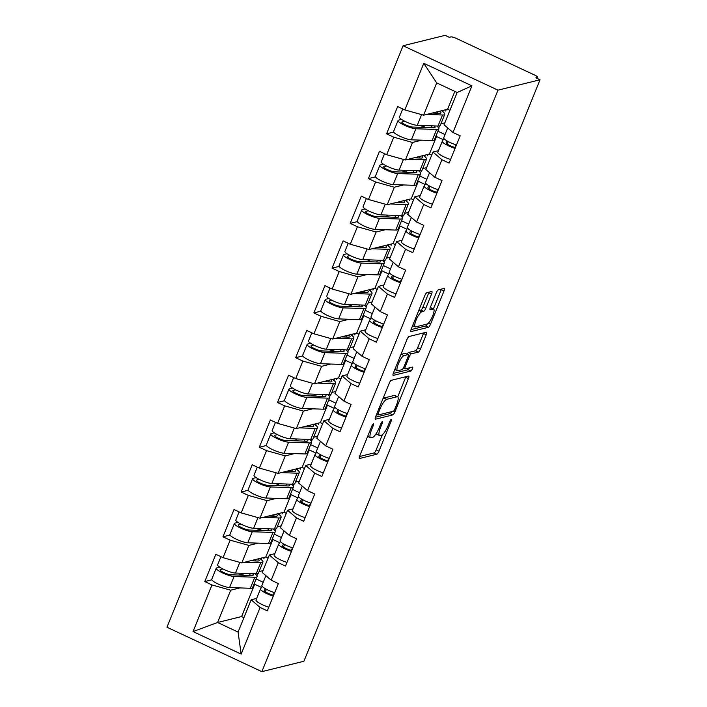 <?xml version="1.0" encoding="UTF-8"?>
<svg xmlns="http://www.w3.org/2000/svg" width="707" height="707" viewBox="0 0 707 707"><rect width="100%" height="100%" fill="white"/><g stroke="black" fill="none" stroke-linecap="round" stroke-linejoin="round"><path stroke-width="1.06" d="M373.349 423.838A2.174 0.548 115.1 0 0 371.882 425.976L359.722 455.909A3.102 0.787 115.1 0 0 359.377 458.481A3.102 0.787 115.1 0 0 359.545 458.489L376.858 454.212A3.102 0.787 115.1 0 0 378.97 451.154L391.121 421.222A2.174 0.548 115.1 0 0 391.369 419.419A2.174 0.548 115.1 0 0 391.245 419.419A2.174 0.548 115.1 0 0 389.778 421.558L388.205 425.428A9.916 2.519 115.1 0 1 381.462 435.203L380.021 435.565A9.916 2.519 115.1 0 1 379.473 435.53A9.916 2.519 115.1 0 1 380.605 427.311L382.178 423.431A2.174 0.548 115.1 0 0 382.416 421.637A2.174 0.548 115.1 0 0 382.301 421.628A2.174 0.548 115.1 0 0 380.826 423.767L379.252 427.638A9.916 2.519 115.1 0 1 372.518 437.421L371.069 437.774A9.916 2.519 115.1 0 1 370.53 437.739A9.916 2.519 115.1 0 1 371.652 429.52L373.225 425.649A2.174 0.548 115.1 0 0 373.473 423.847A2.174 0.548 115.1 0 0 373.349 423.838M431.544 294.077A3.102 0.787 115.1 0 0 431.897 291.505A3.102 0.787 115.1 0 0 431.721 291.496L426.869 292.698A3.102 0.787 115.1 0 0 424.757 295.756L411.262 328.994A3.102 0.787 115.1 0 0 410.908 331.565A3.102 0.787 115.1 0 0 411.076 331.574L428.398 327.297A3.102 0.787 115.1 0 0 430.501 324.239L444.005 290.992A3.102 0.787 115.1 0 0 444.35 288.429A3.102 0.787 115.1 0 0 444.182 288.412L438.313 289.87A3.102 0.787 115.1 0 0 436.21 292.919L430.43 307.147A3.102 0.787 115.1 0 0 430.077 309.719A3.102 0.787 115.1 0 0 430.245 309.728L433.161 309.012A8.29 2.103 115.1 0 1 433.612 309.039A8.29 2.103 115.1 0 1 432.348 316.674A8.29 2.103 115.1 0 1 427.037 324.08L415.636 326.899A8.29 2.103 115.1 0 1 415.186 326.873A8.29 2.103 115.1 0 1 416.45 319.237A8.29 2.103 115.1 0 1 421.761 311.831L423.661 311.354A3.102 0.787 115.1 0 0 425.764 308.305L431.544 294.077L428.778 292.778A3.102 0.787 115.1 0 0 428.999 292.168M540.033 79.767L303.913 661.257L261.864 671.65L497.984 90.16L540.033 79.767L535.879 77.823L537.453 77.434A4.737 0.919 22.1 0 0 537.691 77.275A4.737 0.919 22.1 0 0 534.766 75.128L456.475 38.487A4.737 0.919 22.1 0 0 450.854 36.905L449.29 37.294L445.136 35.35L403.087 45.743L497.984 90.16M391.289 380.313A3.102 0.787 115.1 0 0 389.186 383.371L375.682 416.609A3.102 0.787 115.1 0 0 375.329 419.18A3.102 0.787 115.1 0 0 375.505 419.189L392.818 414.912A3.102 0.787 115.1 0 0 394.921 411.854L408.425 378.607A3.102 0.787 115.1 0 0 408.779 376.044A3.102 0.787 115.1 0 0 408.602 376.036L391.289 380.313M393.472 372.801L406.967 339.563A3.102 0.787 115.1 0 1 409.079 336.505L426.392 332.228A3.102 0.787 115.1 0 1 426.56 332.237A3.102 0.787 115.1 0 1 426.215 334.8L420.435 349.028A3.102 0.787 115.1 0 1 418.332 352.086L411.306 353.818A3.102 0.787 115.1 0 0 409.203 356.876L405.367 366.314A3.102 0.787 115.1 0 0 405.014 368.886A3.102 0.787 115.1 0 0 405.182 368.895L412.499 367.083A2.174 0.548 115.1 0 1 412.614 367.092A2.174 0.548 115.1 0 1 412.287 369.089A2.174 0.548 115.1 0 1 410.9 371.034L393.286 375.382A3.102 0.787 115.1 0 1 393.119 375.373A3.102 0.787 115.1 0 1 393.472 372.801M445.021 134.542L437.907 131.21M438.738 128.029L439.604 125.899M445.64 111.052L446.223 109.594M426.842 179.313L419.728 175.981M420.559 172.808L421.425 170.67M427.452 155.823L428.044 154.365M408.664 224.092L401.549 220.761M402.38 217.579L403.246 215.449M409.273 200.594L409.866 199.144M390.485 268.863L383.362 265.532M384.201 262.35L385.059 260.22M391.095 245.373L391.687 243.915M372.297 313.634L365.183 310.302M366.014 307.13L366.88 304.991M372.916 290.144L373.499 288.686M354.119 358.414L347.004 355.082M347.835 351.9L348.701 349.771M354.728 334.915L355.321 333.465M335.94 403.184L328.826 399.853M329.656 396.671L330.523 394.541M336.55 379.694L337.142 378.236M317.761 447.955L310.638 444.632M311.478 441.451L312.344 439.321M318.371 424.465L318.963 423.007M299.574 492.735L292.459 489.403M293.29 486.222L294.156 484.092M300.192 469.245L300.784 467.787M281.395 537.506L274.281 534.174M275.111 531.001L275.977 528.863M282.005 514.016L282.597 512.557M403.087 45.743L166.967 627.233L261.864 671.65M393.64 132.085L386.579 133.826L393.772 137.193L412.508 142.46L421.743 140.18M386.579 133.826L397.652 106.563L404.846 109.93L423.785 63.294L471.923 85.821L452.984 132.465L460.177 135.832L449.104 163.096L441.91 159.729L434.805 177.236L441.999 180.603L430.925 207.867L423.732 204.5L416.626 222.007L423.82 225.374L412.747 252.646L405.553 249.279L398.439 266.786L405.632 270.154L394.568 297.417L387.374 294.05L380.26 311.557L387.454 314.924L376.38 342.188L369.187 338.821L362.081 356.328L369.275 359.695L358.202 386.968L351.008 383.601L343.902 401.108L351.096 404.475L340.023 431.738L332.829 428.371L325.715 445.878L332.909 449.245L321.844 476.509L314.65 473.142L307.536 490.649L314.73 494.016L303.657 521.289L296.463 517.922L289.357 535.429L296.551 538.796L285.478 566.06L278.284 562.692L271.179 580.2L278.372 583.567L267.299 610.83L260.105 607.463L241.167 654.108L193.029 631.572L211.967 584.936L230.703 590.195L239.929 587.915M211.835 579.82L204.774 581.569L211.967 584.936M204.774 581.569L215.847 554.306L223.041 557.673L230.146 540.166L248.882 545.424L258.108 543.144M230.014 535.049L222.952 536.799L230.146 540.166M222.952 536.799L234.026 509.526L241.22 512.893L248.325 495.386L267.06 500.653L276.296 498.364M248.192 490.278L241.131 492.019L248.325 495.386M241.131 492.019L252.205 464.755L259.398 468.122L266.512 450.615L285.239 455.874L294.474 453.594M266.371 445.498L259.319 447.248L266.512 450.615M259.319 447.248L270.383 419.985L277.577 423.352L284.691 405.836L303.427 411.103L312.653 408.823M284.559 400.728L277.498 402.477L284.691 405.836M277.498 402.477L288.571 375.205L295.765 378.572L302.87 361.065L321.605 366.332L330.832 364.043M302.737 355.957L295.676 357.698L302.87 361.065M295.676 357.698L306.75 330.434L313.943 333.801L321.049 316.294L339.784 321.552L349.019 319.272M320.916 311.177L313.855 312.927L321.049 316.294M313.855 312.927L324.928 285.663L332.122 289.022L339.227 271.515L357.963 276.782L367.198 274.502M339.095 266.406L332.043 268.147L339.227 271.515M332.043 268.147L343.107 240.884L350.301 244.251L357.415 226.744L376.151 232.011L385.377 229.722M357.282 221.636L350.221 223.377L357.415 226.744M350.221 223.377L361.295 196.113L368.488 199.48L375.594 181.973L394.329 187.231L403.556 184.951M375.461 176.856L368.4 178.606L375.594 181.973M368.4 178.606L379.473 151.333L386.667 154.7L393.772 137.193M455.891 146.376L455.361 146.508M438.473 150.688L432.984 152.04L441.91 159.729M434.805 177.236L425.87 169.547L432.984 152.04M435.662 136.734L436.519 136.522L429.414 154.029L405.403 159.968L412.508 142.46M443.28 139.686L436.519 136.522M431.73 155.116L429.414 154.029M386.667 154.7L405.403 159.968M437.713 191.146L437.182 191.279M420.285 195.459L414.797 196.811L423.732 204.5M416.626 222.007L407.692 214.327L414.797 196.811M417.483 181.505L418.341 181.292L411.235 198.8L387.215 204.738L394.329 187.231M425.093 184.456L418.341 181.292M413.551 199.887L411.235 198.8M368.488 199.48L387.215 204.738M419.534 235.926L419.004 236.058M402.106 240.23L396.618 241.591L405.553 249.279M398.439 266.786L389.513 259.098L396.618 241.591M399.305 226.284L400.162 226.072L393.048 243.579L369.036 249.518L376.151 232.011M406.914 229.227L400.162 226.072M395.372 244.666L393.048 243.579M350.301 244.251L369.036 249.518M401.355 280.697L400.816 280.829M383.928 285.009L378.439 286.362L387.374 294.05M380.26 311.557L371.325 303.869L378.439 286.362M381.126 271.055L381.983 270.843L374.869 288.35L350.858 294.289L357.963 276.782M388.735 274.007L381.983 270.843M377.193 289.437L374.869 288.35M332.122 289.022L350.858 294.289M383.167 325.467L382.637 325.6M365.749 329.78L360.261 331.141L369.187 338.821M362.081 356.328L353.147 348.648L360.261 331.141M362.938 315.826L363.796 315.614L356.69 333.121L332.679 339.06L339.784 321.552M370.556 318.777L363.796 315.614M359.006 334.208L356.69 333.121M313.943 333.801L332.679 339.06M364.989 370.247L364.459 370.38M347.561 374.551L342.073 375.912L351.008 383.601M343.902 401.108L334.968 393.419L342.073 375.912M344.76 360.605L345.617 360.393L338.512 377.9L314.491 383.839L321.605 366.332M352.369 363.548L345.617 360.393M340.827 378.987L338.512 377.9M295.765 378.572L314.491 383.839M346.81 415.018L346.28 415.15M329.382 419.331L323.894 420.683L332.829 428.371M325.715 445.878L316.789 438.19L323.894 420.683M326.581 405.376L327.438 405.164L320.324 422.671L296.313 428.61L303.427 411.103M334.19 408.328L327.438 405.164M322.648 423.758L320.324 422.671M277.577 423.352L296.313 428.61M328.631 459.797L328.092 459.921M311.204 464.101L305.716 465.462L314.65 473.142M307.536 490.649L298.61 482.969L305.716 465.462M308.402 450.147L309.259 449.935L302.145 467.451L278.134 473.381L285.239 455.874M316.011 453.099L309.259 449.935M304.47 468.529L302.145 467.451M259.398 468.122L278.134 473.381M310.453 504.568L309.913 504.701M293.025 508.872L287.537 510.233L296.463 517.922M289.357 535.429L280.423 527.74L287.537 510.233M290.215 494.927L291.072 494.714L283.967 512.221L259.955 518.16L267.06 500.653M297.833 497.878L291.072 494.714M286.282 513.309L283.967 512.221M241.22 512.893L259.955 518.16M292.265 549.339L291.735 549.472M274.846 553.652L269.349 555.004L278.284 562.692M271.179 580.2L262.244 572.511L269.349 555.004M272.036 539.697L272.893 539.485L265.788 556.992L241.767 562.931L248.882 545.424M279.654 542.649L272.893 539.485M268.103 558.079L265.788 556.992M223.041 557.673L241.767 562.931M263.216 582.285L256.102 578.953M256.933 575.772L257.799 573.642M263.826 558.786L264.418 557.337M274.086 594.119L273.556 594.251M256.659 598.422L251.171 599.783L260.105 607.463M230.703 590.195L217.588 622.487L238.065 632.067L251.171 599.783M253.857 584.477L254.714 584.265L241.6 616.548L217.588 622.487L193.029 631.572M261.466 587.42L254.714 584.265M241.6 616.548L243.924 617.635M238.065 632.067L241.167 654.108M452.984 132.465L444.049 124.777L457.164 92.484L436.687 82.905L423.581 115.197L447.593 109.258L454.84 91.397M449.917 110.345L447.593 109.258M457.164 92.484L471.923 85.821M404.846 109.93L423.581 115.197M423.785 63.294L436.687 82.905M367.658 436.387A9.916 2.519 115.1 0 0 367.764 436.449L370.53 437.739M376.23 433.541A9.916 2.519 115.1 0 0 376.707 434.239L379.473 435.53M359.501 456.528L374.091 452.913A3.102 0.787 115.1 0 0 376.204 449.855L382.346 434.734M397.732 396.839L405.659 377.317A3.102 0.787 115.1 0 0 405.88 376.707M375.452 417.227L390.052 413.613A3.102 0.787 115.1 0 0 391.651 411.651M378.289 413.18A2.174 0.548 115.1 0 0 378.042 414.982A2.174 0.548 115.1 0 0 378.157 414.982L393.366 411.227A2.174 0.548 115.1 0 0 394.833 409.088L396.494 405.005A9.916 2.519 115.1 0 0 397.626 396.777A9.916 2.519 115.1 0 0 397.078 396.751L386.685 399.322A9.916 2.519 115.1 0 0 379.951 409.097L378.289 413.18L377.273 412.702M397.626 396.777L394.851 395.487A9.916 2.519 115.1 0 0 394.312 395.452L397.078 396.751M383.035 398.501A9.916 2.519 115.1 0 1 383.919 398.023L394.312 395.452M407.135 354.136A3.102 0.787 115.1 0 1 408.54 352.528L415.566 350.787A3.102 0.787 115.1 0 0 417.669 347.738L423.449 333.51A3.102 0.787 115.1 0 0 423.67 332.9M393.242 373.42L408.133 369.734A2.174 0.548 115.1 0 0 409.503 367.826M404.015 355.621A8.29 2.103 115.1 0 0 398.704 363.036A8.29 2.103 115.1 0 0 397.44 370.671A8.29 2.103 115.1 0 0 397.9 370.698L401.912 369.699A3.102 0.787 115.1 0 0 404.024 366.65L407.851 357.212A3.102 0.787 115.1 0 0 408.204 354.64A3.102 0.787 115.1 0 0 408.036 354.631L404.015 355.621L401.249 354.331A8.29 2.103 115.1 0 0 400.922 354.463M405.553 353.473A3.102 0.787 115.1 0 0 405.438 353.35A3.102 0.787 115.1 0 0 405.27 353.332L408.036 354.631M401.249 354.331L405.27 353.332M418.712 310.638A8.29 2.103 115.1 0 1 418.995 310.532L420.895 310.064A3.102 0.787 115.1 0 0 422.998 307.006L428.778 292.778M433.612 309.039L430.846 307.739A8.29 2.103 115.1 0 0 430.395 307.713L433.161 309.012M433.418 308.941L441.23 289.702A3.102 0.787 115.1 0 0 441.46 289.092M411.032 329.612L425.632 325.998A3.102 0.787 115.1 0 0 427.24 324.009M258.099 558.892A11.683 2.271 -157.9 0 1 259.142 560.545A11.683 2.271 -157.9 0 1 258.55 560.943A11.683 2.271 -157.9 0 1 257.472 561.022L250.481 560.775M244.808 562.18L260.689 562.737A15.793 3.075 22.1 0 0 262.147 562.631A15.793 3.075 22.1 0 0 262.942 562.092A15.793 3.075 22.1 0 0 259.716 558.495M220.929 556.683L217.641 564.796A10.419 2.024 22.1 0 0 224.216 569.595A10.419 2.024 22.1 0 0 235.466 573.059L256.208 573.784A15.793 3.075 22.1 0 0 257.657 573.677A15.793 3.075 22.1 0 0 258.462 573.138L262.942 562.092M252.514 573.651A11.683 2.271 -157.9 0 1 253.256 575.038A11.683 2.271 -157.9 0 1 252.664 575.436A11.683 2.271 -157.9 0 1 251.586 575.516L230.844 574.791A6.319 1.228 -157.9 0 1 224.031 572.688A6.319 1.228 -157.9 0 1 220.045 569.789A6.319 1.228 -157.9 0 1 220.363 569.568L222.882 568.949M219.718 567.138A1.891 0.477 -64.9 0 1 219.603 567.182L216.766 567.889A10.419 2.024 22.1 0 0 216.236 568.242A10.419 2.024 22.1 0 0 222.82 573.032A10.419 2.024 22.1 0 0 234.061 576.505L254.803 577.23A15.793 3.075 22.1 0 0 256.261 577.124A15.793 3.075 22.1 0 0 257.056 576.585A15.793 3.075 22.1 0 0 254.891 573.739M216.236 568.242L211.755 579.289A10.419 2.024 22.1 0 0 218.33 584.088A10.419 2.024 22.1 0 0 229.581 587.552L250.322 588.277A15.793 3.075 22.1 0 0 251.772 588.171A15.793 3.075 22.1 0 0 252.576 587.641L257.056 576.585M261.661 558.017L261.069 559.467M238.383 575.056L241.75 574.225L243.942 575.251M242.13 573.297L241.75 574.225M250.26 573.58L249.5 575.445M260.388 558.327L260.185 558.822M259.089 571.574L263.022 570.611M256.014 559.414L255.386 560.951M274.661 592.705A10.419 2.024 -157.9 0 1 261.899 585.52A10.419 2.024 -157.9 0 1 261.935 585.449M273.264 596.151A10.419 2.024 -157.9 0 1 260.503 588.958A10.419 2.024 -157.9 0 1 260.538 588.896L262.164 586.324M268.775 607.198A10.419 2.024 -157.9 0 1 256.014 600.013A10.419 2.024 -157.9 0 1 256.049 599.943M273.176 595.188L274.236 592.572M265.417 588.737L264.33 590.469A6.319 1.228 22.1 0 0 264.312 590.504A6.319 1.228 22.1 0 0 267.29 592.917A6.319 1.228 22.1 0 0 273.609 595.285M276.287 514.122A11.683 2.271 -157.9 0 1 277.321 515.774A11.683 2.271 -157.9 0 1 276.729 516.172A11.683 2.271 -157.9 0 1 275.659 516.251L268.66 516.004M262.995 517.409L278.876 517.957A15.793 3.075 22.1 0 0 280.325 517.851A15.793 3.075 22.1 0 0 281.13 517.321A15.793 3.075 22.1 0 0 277.895 513.724M239.116 511.912L235.82 520.025A10.419 2.024 22.1 0 0 242.395 524.815A10.419 2.024 22.1 0 0 253.645 528.288L274.387 529.013A15.793 3.075 22.1 0 0 275.845 528.907A15.793 3.075 22.1 0 0 276.64 528.368L281.13 517.321M270.693 528.88A11.683 2.271 -157.9 0 1 271.435 530.268A11.683 2.271 -157.9 0 1 270.843 530.665A11.683 2.271 -157.9 0 1 269.774 530.745L249.023 530.02A6.319 1.228 -157.9 0 1 242.209 527.917A6.319 1.228 -157.9 0 1 238.224 525.009A6.319 1.228 -157.9 0 1 238.542 524.797L241.069 524.179M237.897 522.358A1.891 0.477 -64.9 0 1 237.791 522.411L234.945 523.118A10.419 2.024 22.1 0 0 234.424 523.472A10.419 2.024 22.1 0 0 240.999 528.262A10.419 2.024 22.1 0 0 252.249 531.735L272.99 532.451A15.793 3.075 22.1 0 0 274.44 532.344A15.793 3.075 22.1 0 0 275.244 531.814A15.793 3.075 22.1 0 0 273.07 528.96M234.424 523.472L229.934 534.519A10.419 2.024 22.1 0 0 236.518 539.308A10.419 2.024 22.1 0 0 247.759 542.782L268.501 543.506A15.793 3.075 22.1 0 0 269.959 543.4A15.793 3.075 22.1 0 0 270.754 542.861L275.244 531.814M279.839 513.238L279.247 514.696M256.561 530.285L259.929 529.446L262.12 530.48M260.309 528.518L259.929 529.446M268.439 528.801L267.688 530.674M278.567 513.556L278.372 514.042M277.277 526.803L281.2 525.831M274.192 514.634L273.574 516.172M294.466 469.342A11.683 2.271 -157.9 0 1 295.499 471.003A11.683 2.271 -157.9 0 1 294.916 471.392A11.683 2.271 -157.9 0 1 293.838 471.472L286.839 471.233M281.174 472.629L297.055 473.186A15.793 3.075 22.1 0 0 298.513 473.08A15.793 3.075 22.1 0 0 299.308 472.541A15.793 3.075 22.1 0 0 296.074 468.944M257.295 467.133L253.999 475.245A10.419 2.024 22.1 0 0 260.583 480.044A10.419 2.024 22.1 0 0 271.824 483.517L292.565 484.233A15.793 3.075 22.1 0 0 294.024 484.127A15.793 3.075 22.1 0 0 294.819 483.597L299.308 472.541M288.871 484.109A11.683 2.271 -157.9 0 1 289.614 485.497A11.683 2.271 -157.9 0 1 289.03 485.886A11.683 2.271 -157.9 0 1 287.952 485.965L267.211 485.249A6.319 1.228 -157.9 0 1 260.397 483.146A6.319 1.228 -157.9 0 1 256.402 480.239A6.319 1.228 -157.9 0 1 256.721 480.026L259.248 479.399M256.075 477.587A1.891 0.477 -64.9 0 1 255.969 477.64L253.124 478.339A10.419 2.024 22.1 0 0 252.602 478.692A10.419 2.024 22.1 0 0 259.177 483.491A10.419 2.024 22.1 0 0 270.428 486.955L291.169 487.68A15.793 3.075 22.1 0 0 292.627 487.574A15.793 3.075 22.1 0 0 293.423 487.035A15.793 3.075 22.1 0 0 291.249 484.189M252.602 478.692L248.113 489.739A10.419 2.024 22.1 0 0 254.697 494.538A10.419 2.024 22.1 0 0 265.938 498.011L286.68 498.727A15.793 3.075 22.1 0 0 288.138 498.621A15.793 3.075 22.1 0 0 288.933 498.09L293.423 487.035M298.018 468.467L297.435 469.925M274.74 485.506L278.116 484.675L280.308 485.7M278.487 483.747L278.116 484.675M286.627 484.03L285.867 485.895M296.746 468.785L296.551 469.271M295.455 482.033L299.379 481.06M292.371 469.863L291.752 471.401M312.644 424.571A11.683 2.271 -157.9 0 1 313.687 426.224A11.683 2.271 -157.9 0 1 313.095 426.621A11.683 2.271 -157.9 0 1 312.017 426.701L305.026 426.454M299.353 427.859L315.234 428.415A15.793 3.075 22.1 0 0 316.692 428.301A15.793 3.075 22.1 0 0 317.487 427.77A15.793 3.075 22.1 0 0 314.253 424.173M275.474 422.362L272.177 430.475A10.419 2.024 22.1 0 0 278.761 435.273A10.419 2.024 22.1 0 0 290.003 438.738L310.744 439.462A15.793 3.075 22.1 0 0 312.202 439.356A15.793 3.075 22.1 0 0 312.998 438.817L317.487 427.77M307.059 439.33A11.683 2.271 -157.9 0 1 307.801 440.717A11.683 2.271 -157.9 0 1 307.209 441.115A11.683 2.271 -157.9 0 1 306.131 441.195L285.389 440.47A6.319 1.228 -157.9 0 1 278.576 438.367A6.319 1.228 -157.9 0 1 274.581 435.468A6.319 1.228 -157.9 0 1 274.899 435.247L277.427 434.628M274.263 432.817A1.891 0.477 -64.9 0 1 274.148 432.861L271.311 433.568A10.419 2.024 22.1 0 0 270.781 433.921A10.419 2.024 22.1 0 0 277.365 438.711A10.419 2.024 22.1 0 0 288.606 442.184L309.348 442.909A15.793 3.075 22.1 0 0 310.806 442.803A15.793 3.075 22.1 0 0 311.601 442.264A15.793 3.075 22.1 0 0 309.427 439.418M270.781 433.921L266.292 444.968A10.419 2.024 22.1 0 0 272.875 449.767A10.419 2.024 22.1 0 0 284.117 453.231L304.858 453.956A15.793 3.075 22.1 0 0 306.317 453.85A15.793 3.075 22.1 0 0 307.112 453.311L311.601 442.264M316.206 423.696L315.614 425.146M292.928 440.735L296.295 439.904L298.487 440.929M296.675 438.967L296.295 439.904M304.805 439.25L304.045 441.124M314.933 424.006L314.73 424.5M313.634 437.253L317.558 436.281M310.559 425.093L309.931 426.63M330.823 379.8A11.683 2.271 -157.9 0 1 331.866 381.453A11.683 2.271 -157.9 0 1 331.274 381.851A11.683 2.271 -157.9 0 1 330.196 381.93L323.205 381.683M317.531 383.088L333.412 383.636A15.793 3.075 22.1 0 0 334.871 383.53A15.793 3.075 22.1 0 0 335.666 383A15.793 3.075 22.1 0 0 332.44 379.403M293.652 377.591L290.356 385.704A10.419 2.024 22.1 0 0 296.94 390.494A10.419 2.024 22.1 0 0 308.181 393.967L328.932 394.692A15.793 3.075 22.1 0 0 330.381 394.577A15.793 3.075 22.1 0 0 331.185 394.046L335.666 383M325.238 394.559A11.683 2.271 -157.9 0 1 325.98 395.947A11.683 2.271 -157.9 0 1 325.388 396.344A11.683 2.271 -157.9 0 1 324.31 396.424L303.568 395.699A6.319 1.228 -157.9 0 1 296.754 393.596A6.319 1.228 -157.9 0 1 292.769 390.688A6.319 1.228 -157.9 0 1 293.087 390.476L295.606 389.849M292.442 388.037A1.891 0.477 -64.9 0 1 292.327 388.09L289.49 388.797A10.419 2.024 22.1 0 0 288.96 389.142A10.419 2.024 22.1 0 0 295.544 393.94A10.419 2.024 22.1 0 0 306.785 397.414L327.527 398.129A15.793 3.075 22.1 0 0 328.985 398.023A15.793 3.075 22.1 0 0 329.78 397.493A15.793 3.075 22.1 0 0 327.615 394.639M288.96 389.142L284.479 400.197A10.419 2.024 22.1 0 0 291.054 404.987A10.419 2.024 22.1 0 0 302.296 408.46L323.046 409.185A15.793 3.075 22.1 0 0 324.495 409.079A15.793 3.075 22.1 0 0 325.3 408.54L329.78 397.493M334.384 378.917L333.792 380.375M311.107 395.964L314.474 395.125L316.665 396.159M314.854 394.197L314.474 395.125M322.984 394.479L322.224 396.344M333.112 379.235L332.909 379.721M331.813 392.482L335.745 391.51M328.737 380.313L328.11 381.851M349.011 335.021A11.683 2.271 -157.9 0 1 350.045 336.682A11.683 2.271 -157.9 0 1 349.452 337.071A11.683 2.271 -157.9 0 1 348.374 337.151L341.384 336.912M335.719 338.308L351.6 338.865A15.793 3.075 22.1 0 0 353.049 338.759A15.793 3.075 22.1 0 0 353.845 338.22A15.793 3.075 22.1 0 0 350.619 334.623M311.831 332.811L308.544 340.924A10.419 2.024 22.1 0 0 315.119 345.723A10.419 2.024 22.1 0 0 326.369 349.187L347.11 349.912A15.793 3.075 22.1 0 0 348.569 349.806A15.793 3.075 22.1 0 0 349.364 349.276L353.845 338.22M343.416 349.788A11.683 2.271 -157.9 0 1 344.159 351.176A11.683 2.271 -157.9 0 1 343.567 351.565A11.683 2.271 -157.9 0 1 342.488 351.644L321.747 350.928A6.319 1.228 -157.9 0 1 314.933 348.825A6.319 1.228 -157.9 0 1 310.947 345.917A6.319 1.228 -157.9 0 1 311.266 345.705L313.793 345.078M310.62 343.266A1.891 0.477 -64.9 0 1 310.514 343.319L307.669 344.017A10.419 2.024 22.1 0 0 307.138 344.371A10.419 2.024 22.1 0 0 313.722 349.17A10.419 2.024 22.1 0 0 324.964 352.634L345.714 353.359A15.793 3.075 22.1 0 0 347.164 353.253A15.793 3.075 22.1 0 0 347.959 352.713A15.793 3.075 22.1 0 0 345.794 349.868M307.138 344.371L302.658 355.418A10.419 2.024 22.1 0 0 309.233 360.217A10.419 2.024 22.1 0 0 320.483 363.69L341.225 364.405A15.793 3.075 22.1 0 0 342.683 364.299A15.793 3.075 22.1 0 0 343.478 363.769L347.959 352.713M352.563 334.146L351.971 335.604M329.285 351.185L332.652 350.354L334.844 351.379M333.032 349.426L332.652 350.354M341.163 349.709L340.412 351.573M351.291 334.464L351.087 334.95M350 347.711L353.924 346.739M346.916 335.542L346.289 337.08M292.839 547.934A10.419 2.024 -157.9 0 1 280.087 540.74A10.419 2.024 -157.9 0 1 280.113 540.678M291.443 551.38A10.419 2.024 -157.9 0 1 278.682 544.187A10.419 2.024 -157.9 0 1 278.717 544.125L280.343 541.544M286.954 562.427A10.419 2.024 -157.9 0 1 274.201 555.234A10.419 2.024 -157.9 0 1 274.228 555.172M291.355 550.408L292.415 547.801M283.604 543.966L282.508 545.689A6.319 1.228 22.1 0 0 282.491 545.733A6.319 1.228 22.1 0 0 285.469 548.146A6.319 1.228 22.1 0 0 291.788 550.514M311.018 503.154A10.419 2.024 -157.9 0 1 298.266 495.969A10.419 2.024 -157.9 0 1 298.301 495.907M309.622 506.601A10.419 2.024 -157.9 0 1 296.869 499.416A10.419 2.024 -157.9 0 1 296.896 499.345L298.531 496.774M305.132 517.657A10.419 2.024 -157.9 0 1 292.38 510.463A10.419 2.024 -157.9 0 1 292.415 510.401M309.533 505.638L310.594 503.022M301.783 499.195L300.687 500.918A6.319 1.228 22.1 0 0 300.669 500.954A6.319 1.228 22.1 0 0 303.657 503.375A6.319 1.228 22.1 0 0 309.975 505.744M329.206 458.383A10.419 2.024 -157.9 0 1 316.444 451.19A10.419 2.024 -157.9 0 1 316.48 451.128M327.801 461.83A10.419 2.024 -157.9 0 1 315.048 454.636A10.419 2.024 -157.9 0 1 315.083 454.574L316.709 452.003M323.32 472.877A10.419 2.024 -157.9 0 1 310.559 465.692A10.419 2.024 -157.9 0 1 310.594 465.621M327.712 460.867L328.773 458.251M319.962 454.415L318.875 456.148A6.319 1.228 22.1 0 0 318.848 456.183A6.319 1.228 22.1 0 0 321.835 458.596A6.319 1.228 22.1 0 0 328.154 460.964M347.384 413.613A10.419 2.024 -157.9 0 1 334.623 406.419A10.419 2.024 -157.9 0 1 334.658 406.357M345.988 417.05A10.419 2.024 -157.9 0 1 333.227 409.866A10.419 2.024 -157.9 0 1 333.262 409.804L334.888 407.223M341.499 428.106A10.419 2.024 -157.9 0 1 328.737 420.912A10.419 2.024 -157.9 0 1 328.773 420.851M345.9 416.087L346.96 413.471M338.14 409.645L337.053 411.368A6.319 1.228 22.1 0 0 337.036 411.412A6.319 1.228 22.1 0 0 340.014 413.825A6.319 1.228 22.1 0 0 346.333 416.193M365.563 368.833A10.419 2.024 -157.9 0 1 352.811 361.648A10.419 2.024 -157.9 0 1 352.837 361.586M364.167 372.28A10.419 2.024 -157.9 0 1 351.406 365.086A10.419 2.024 -157.9 0 1 351.441 365.024L353.067 362.452M359.677 383.327A10.419 2.024 -157.9 0 1 346.925 376.142A10.419 2.024 -157.9 0 1 346.951 376.08M364.078 371.316L365.139 368.7M356.319 364.874L355.232 366.597A6.319 1.228 22.1 0 0 355.214 366.633A6.319 1.228 22.1 0 0 358.193 369.054A6.319 1.228 22.1 0 0 364.512 371.422M367.189 290.25A11.683 2.271 -157.9 0 1 368.223 291.903A11.683 2.271 -157.9 0 1 367.64 292.3A11.683 2.271 -157.9 0 1 366.562 292.38L359.563 292.132M353.898 293.538L369.779 294.085A15.793 3.075 22.1 0 0 371.237 293.979A15.793 3.075 22.1 0 0 372.032 293.449A15.793 3.075 22.1 0 0 368.798 289.852M330.019 288.041L326.722 296.153A10.419 2.024 22.1 0 0 333.306 300.952A10.419 2.024 22.1 0 0 344.548 304.417L365.289 305.141A15.793 3.075 22.1 0 0 366.747 305.035A15.793 3.075 22.1 0 0 367.543 304.496L372.032 293.449M361.595 305.009A11.683 2.271 -157.9 0 1 362.338 306.396A11.683 2.271 -157.9 0 1 361.754 306.794A11.683 2.271 -157.9 0 1 360.676 306.873L339.934 306.149A6.319 1.228 -157.9 0 1 333.112 304.045A6.319 1.228 -157.9 0 1 329.126 301.138A6.319 1.228 -157.9 0 1 329.444 300.926L331.972 300.307M328.799 298.495A1.891 0.477 -64.9 0 1 328.693 298.54L325.847 299.247A10.419 2.024 22.1 0 0 325.326 299.6A10.419 2.024 22.1 0 0 331.901 304.39A10.419 2.024 22.1 0 0 343.151 307.863L363.893 308.588A15.793 3.075 22.1 0 0 365.351 308.473A15.793 3.075 22.1 0 0 366.146 307.943A15.793 3.075 22.1 0 0 363.972 305.097M325.326 299.6L320.837 310.647A10.419 2.024 22.1 0 0 327.421 315.446A10.419 2.024 22.1 0 0 338.662 318.91L359.403 319.635A15.793 3.075 22.1 0 0 360.862 319.529A15.793 3.075 22.1 0 0 361.657 318.99L366.146 307.943M370.742 289.375L370.159 290.824M347.464 306.414L350.84 305.583L353.032 306.608M351.211 304.646L350.84 305.583M359.35 304.929L358.59 306.803M369.469 289.684L369.275 290.179M368.179 302.932L372.103 301.96M365.095 290.771L364.476 292.309M383.742 324.062A10.419 2.024 -157.9 0 1 370.989 316.869A10.419 2.024 -157.9 0 1 371.025 316.807M382.346 327.509A10.419 2.024 -157.9 0 1 369.593 320.315A10.419 2.024 -157.9 0 1 369.62 320.253L371.246 317.673M377.856 338.556A10.419 2.024 -157.9 0 1 365.104 331.362A10.419 2.024 -157.9 0 1 365.139 331.3M382.257 326.537L383.318 323.93M374.507 320.094L373.411 321.826A6.319 1.228 22.1 0 0 373.393 321.862A6.319 1.228 22.1 0 0 376.371 324.274A6.319 1.228 22.1 0 0 382.699 326.643M385.368 245.479A11.683 2.271 -157.9 0 1 386.411 247.132A11.683 2.271 -157.9 0 1 385.819 247.53A11.683 2.271 -157.9 0 1 384.741 247.6L377.75 247.362M372.076 248.767L387.957 249.315A15.793 3.075 22.1 0 0 389.416 249.209A15.793 3.075 22.1 0 0 390.211 248.678A15.793 3.075 22.1 0 0 386.976 245.082M348.197 243.27L344.901 251.383A10.419 2.024 22.1 0 0 351.485 256.173A10.419 2.024 22.1 0 0 362.726 259.646L383.468 260.362A15.793 3.075 22.1 0 0 384.926 260.256A15.793 3.075 22.1 0 0 385.722 259.725L390.211 248.678M379.783 260.238A11.683 2.271 -157.9 0 1 380.525 261.625A11.683 2.271 -157.9 0 1 379.933 262.023A11.683 2.271 -157.9 0 1 378.855 262.103L358.113 261.378A6.319 1.228 -157.9 0 1 351.299 259.275A6.319 1.228 -157.9 0 1 347.305 256.367A6.319 1.228 -157.9 0 1 347.623 256.155L350.151 255.527M346.987 253.716A1.891 0.477 -64.9 0 1 346.872 253.769L344.026 254.467A10.419 2.024 22.1 0 0 343.505 254.82A10.419 2.024 22.1 0 0 350.089 259.619A10.419 2.024 22.1 0 0 361.33 263.084L382.072 263.808A15.793 3.075 22.1 0 0 383.53 263.702A15.793 3.075 22.1 0 0 384.325 263.172A15.793 3.075 22.1 0 0 382.151 260.317M343.505 254.82L339.015 265.876A10.419 2.024 22.1 0 0 345.599 270.666A10.419 2.024 22.1 0 0 356.841 274.139L377.582 274.864A15.793 3.075 22.1 0 0 379.04 274.749A15.793 3.075 22.1 0 0 379.836 274.219L384.325 263.172M388.93 244.595L388.337 246.054M365.652 261.643L369.019 260.803L371.21 261.829M369.39 259.876L369.019 260.803M377.529 260.158L376.769 262.023M387.648 244.914L387.454 245.4M386.358 258.161L390.282 257.189M383.282 245.992L382.655 247.53M401.921 279.292A10.419 2.024 -157.9 0 1 389.168 272.098A10.419 2.024 -157.9 0 1 389.204 272.036M400.524 282.729A10.419 2.024 -157.9 0 1 387.772 275.544A10.419 2.024 -157.9 0 1 387.798 275.483L389.433 272.902M396.044 293.785A10.419 2.024 -157.9 0 1 383.282 286.591A10.419 2.024 -157.9 0 1 383.318 286.529M400.436 281.766L401.496 279.15M392.685 275.323L391.59 277.047A6.319 1.228 22.1 0 0 391.572 277.082A6.319 1.228 22.1 0 0 394.559 279.504A6.319 1.228 22.1 0 0 400.878 281.872M403.547 200.7A11.683 2.271 -157.9 0 1 404.59 202.352A11.683 2.271 -157.9 0 1 403.997 202.75A11.683 2.271 -157.9 0 1 402.919 202.829L395.929 202.591M390.255 203.987L406.136 204.544A15.793 3.075 22.1 0 0 407.594 204.438A15.793 3.075 22.1 0 0 408.39 203.899A15.793 3.075 22.1 0 0 405.155 200.302M366.376 198.49L363.08 206.603A10.419 2.024 22.1 0 0 369.664 211.402A10.419 2.024 22.1 0 0 380.905 214.866L401.656 215.591A15.793 3.075 22.1 0 0 403.105 215.485A15.793 3.075 22.1 0 0 403.9 214.955L408.39 203.899M397.961 215.467A11.683 2.271 -157.9 0 1 398.704 216.855A11.683 2.271 -157.9 0 1 398.112 217.243A11.683 2.271 -157.9 0 1 397.034 217.323L376.292 216.607A6.319 1.228 -157.9 0 1 369.478 214.504A6.319 1.228 -157.9 0 1 365.492 211.596A6.319 1.228 -157.9 0 1 365.811 211.384L368.329 210.757M365.166 208.945A1.891 0.477 -64.9 0 1 365.051 208.998L362.214 209.696A10.419 2.024 22.1 0 0 361.684 210.05A10.419 2.024 22.1 0 0 368.267 214.848A10.419 2.024 22.1 0 0 379.509 218.313L400.25 219.037A15.793 3.075 22.1 0 0 401.709 218.931A15.793 3.075 22.1 0 0 402.504 218.392A15.793 3.075 22.1 0 0 400.339 215.547M361.684 210.05L357.194 221.097A10.419 2.024 22.1 0 0 363.778 225.895A10.419 2.024 22.1 0 0 375.019 229.36L395.77 230.084A15.793 3.075 22.1 0 0 397.219 229.978A15.793 3.075 22.1 0 0 398.014 229.448L402.504 218.392M407.108 199.825L406.516 201.274M383.83 216.863L387.197 216.033L389.389 217.058M387.577 215.105L387.197 216.033M395.708 215.388L394.948 217.252M405.836 200.134L405.632 200.629M404.537 213.39L408.469 212.418M401.461 201.221L400.834 202.759M420.108 234.512A10.419 2.024 -157.9 0 1 407.347 227.327A10.419 2.024 -157.9 0 1 407.382 227.256M418.703 237.959A10.419 2.024 -157.9 0 1 405.951 230.765A10.419 2.024 -157.9 0 1 405.986 230.703L407.612 228.131M414.222 249.005A10.419 2.024 -157.9 0 1 401.461 241.821A10.419 2.024 -157.9 0 1 401.496 241.759M418.624 236.995L419.684 234.379M410.864 230.544L409.777 232.276A6.319 1.228 22.1 0 0 409.751 232.311A6.319 1.228 22.1 0 0 412.738 234.724A6.319 1.228 22.1 0 0 419.057 237.101M421.734 155.929A11.683 2.271 -157.9 0 1 422.768 157.581A11.683 2.271 -157.9 0 1 422.176 157.979A11.683 2.271 -157.9 0 1 421.098 158.059L414.108 157.811M408.443 159.216L424.324 159.764A15.793 3.075 22.1 0 0 425.773 159.658A15.793 3.075 22.1 0 0 426.568 159.128A15.793 3.075 22.1 0 0 423.343 155.531M384.555 153.719L381.267 161.832A10.419 2.024 22.1 0 0 387.843 166.622A10.419 2.024 22.1 0 0 399.093 170.095L419.834 170.82A15.793 3.075 22.1 0 0 421.292 170.714A15.793 3.075 22.1 0 0 422.088 170.175L426.568 159.128M416.14 170.687A11.683 2.271 -157.9 0 1 416.883 172.075A11.683 2.271 -157.9 0 1 416.29 172.473A11.683 2.271 -157.9 0 1 415.212 172.552L394.471 171.828A6.319 1.228 -157.9 0 1 387.657 169.724A6.319 1.228 -157.9 0 1 383.671 166.817A6.319 1.228 -157.9 0 1 383.989 166.605L386.508 165.986M383.344 164.174A1.891 0.477 -64.9 0 1 383.238 164.218L380.393 164.925A10.419 2.024 22.1 0 0 379.862 165.279A10.419 2.024 22.1 0 0 386.446 170.069A10.419 2.024 22.1 0 0 397.688 173.542L418.438 174.258A15.793 3.075 22.1 0 0 419.887 174.152A15.793 3.075 22.1 0 0 420.683 173.622A15.793 3.075 22.1 0 0 418.517 170.776M379.862 165.279L375.382 176.326A10.419 2.024 22.1 0 0 381.957 181.125A10.419 2.024 22.1 0 0 393.207 184.589L413.949 185.314A15.793 3.075 22.1 0 0 415.407 185.207A15.793 3.075 22.1 0 0 416.202 184.668L420.683 173.622M425.287 155.045L424.695 156.503M402.009 172.093L405.376 171.262L407.568 172.287M405.756 170.325L405.376 171.262M413.887 170.608L413.127 172.481M424.014 155.363L423.811 155.858M422.724 168.611L426.648 167.639M419.64 156.441L419.012 157.988M438.287 189.741A10.419 2.024 -157.9 0 1 425.534 182.547A10.419 2.024 -157.9 0 1 425.561 182.486M436.891 193.188A10.419 2.024 -157.9 0 1 424.129 185.994A10.419 2.024 -157.9 0 1 424.165 185.932L425.791 183.352M432.401 204.235A10.419 2.024 -157.9 0 1 419.649 197.041A10.419 2.024 -157.9 0 1 419.675 196.979M436.802 192.216L437.863 189.609M429.043 185.773L427.956 187.496A6.319 1.228 22.1 0 0 427.938 187.541A6.319 1.228 22.1 0 0 430.917 189.953A6.319 1.228 22.1 0 0 437.235 192.322M439.913 111.158A11.683 2.271 -157.9 0 1 440.947 112.811A11.683 2.271 -157.9 0 1 440.355 113.2A11.683 2.271 -157.9 0 1 439.286 113.279L432.286 113.04M426.621 114.437L442.502 114.994A15.793 3.075 22.1 0 0 443.952 114.888A15.793 3.075 22.1 0 0 444.756 114.357A15.793 3.075 22.1 0 0 441.522 110.76M402.743 108.94L399.446 117.062A10.419 2.024 22.1 0 0 406.03 121.851A10.419 2.024 22.1 0 0 417.271 125.325L438.013 126.04A15.793 3.075 22.1 0 0 439.471 125.934A15.793 3.075 22.1 0 0 440.267 125.404L444.756 114.357M434.319 125.917A11.683 2.271 -157.9 0 1 435.061 127.304A11.683 2.271 -157.9 0 1 434.478 127.702A11.683 2.271 -157.9 0 1 433.4 127.773L412.649 127.057A6.319 1.228 -157.9 0 1 405.836 124.953A6.319 1.228 -157.9 0 1 401.85 122.046A6.319 1.228 -157.9 0 1 402.168 121.834L404.696 121.206M401.523 119.395A1.891 0.477 -64.9 0 1 401.417 119.448L398.571 120.146A10.419 2.024 22.1 0 0 398.05 120.499A10.419 2.024 22.1 0 0 404.625 125.298A10.419 2.024 22.1 0 0 415.875 128.762L436.617 129.487A15.793 3.075 22.1 0 0 438.066 129.381A15.793 3.075 22.1 0 0 438.87 128.851A15.793 3.075 22.1 0 0 436.696 125.996M398.05 120.499L393.56 131.555A10.419 2.024 22.1 0 0 400.144 136.345A10.419 2.024 22.1 0 0 411.386 139.818L432.127 140.534A15.793 3.075 22.1 0 0 433.585 140.428A15.793 3.075 22.1 0 0 434.381 139.898L438.87 128.851M443.466 110.274L442.874 111.733M420.188 127.313L423.555 126.482L425.755 127.507M423.935 125.554L423.555 126.482M432.065 125.837L431.314 127.702M442.193 110.592L441.999 111.079M440.903 123.84L444.827 122.868M437.819 111.671L437.2 113.208M456.466 144.97A10.419 2.024 -157.9 0 1 443.713 137.777A10.419 2.024 -157.9 0 1 443.74 137.715M455.069 148.408A10.419 2.024 -157.9 0 1 442.317 141.223A10.419 2.024 -157.9 0 1 442.343 141.153L443.969 138.581M450.58 159.464A10.419 2.024 -157.9 0 1 437.827 152.27A10.419 2.024 -157.9 0 1 437.854 152.208M454.981 147.445L456.042 144.829M447.231 141.002L446.135 142.726A6.319 1.228 22.1 0 0 446.117 142.761A6.319 1.228 22.1 0 0 449.095 145.182A6.319 1.228 22.1 0 0 455.414 147.551M537.064 78.38L537.453 77.434M370.636 429.043L371.652 429.52M381.197 422.98L382.178 423.431M379.579 426.834L380.605 427.311M390.14 420.762L391.121 421.222M376.204 449.855L378.97 451.154M374.091 452.913L376.858 454.212M372.253 425.19L373.225 425.649M405.659 377.317L408.425 378.607M393.481 411.174L394.921 411.854M390.052 413.613L392.818 414.912M383.919 398.023L386.685 399.322M378.925 408.619L379.951 409.097M423.449 333.51L426.215 334.8M417.669 347.738L420.435 349.028M415.566 350.787L418.332 352.086M408.54 352.528L411.306 353.818M408.151 356.381L409.203 356.876M404.351 365.837L405.367 366.314M408.133 369.734L410.9 371.034M422.998 307.006L425.764 308.305M420.895 310.064L423.661 311.354M418.995 310.532L421.761 311.831M441.23 289.702L444.005 290.992M428.309 323.214L430.501 324.239M425.632 325.998L428.398 327.297M220.292 567.509L219.603 567.182M220.363 569.568L220.124 570.16M234.061 576.505L229.581 587.552M254.803 577.23L250.322 588.277M239.797 562.374L235.466 573.059M260.689 562.737L256.208 573.784M265.364 591.777L266.38 589.267M238.471 522.729L237.791 522.411M238.542 524.797L238.303 525.389M252.249 531.735L247.759 542.782M272.99 532.451L268.501 543.506M257.984 517.604L253.645 528.288M278.876 517.957L274.387 529.013M256.65 477.959L255.969 477.64M256.721 480.026L256.482 480.61M270.428 486.955L265.938 498.011M291.169 487.68L286.68 498.727M276.163 472.833L271.824 483.517M297.055 473.186L292.565 484.233M274.837 433.188L274.148 432.861M274.899 435.247L274.661 435.839M288.606 442.184L284.117 453.231M309.348 442.909L304.858 453.956M294.342 428.053L290.003 438.738M315.234 428.415L310.744 439.462M293.016 388.408L292.327 388.09M293.087 390.476L292.848 391.068M306.785 397.414L302.296 408.46M327.527 398.129L323.046 409.185M312.521 383.282L308.181 393.967M333.412 383.636L328.932 394.692M311.195 343.637L310.514 343.319M311.266 345.705L311.027 346.289M324.964 352.634L320.483 363.69M345.714 353.359L341.225 364.405M330.708 338.512L326.369 349.187M351.6 338.865L347.11 349.912M283.542 547.006L284.559 544.496M301.721 502.235L302.746 499.725M319.909 457.456L320.925 454.946M338.087 412.685L339.104 410.175M356.266 367.914L357.282 365.404M329.374 298.867L328.693 298.54M329.444 300.926L329.206 301.518M343.151 307.863L338.662 318.91M363.893 308.588L359.403 319.635M348.887 293.732L344.548 304.417M369.779 294.085L365.289 305.141M374.445 323.134L375.47 320.625M347.561 254.087L346.872 253.769M347.623 256.155L347.384 256.747M361.33 263.084L356.841 274.139M382.072 263.808L377.582 274.864M367.066 248.961L362.726 259.646M387.957 249.315L383.468 260.362M392.632 278.364L393.649 275.854M365.74 209.316L365.051 208.998M365.811 211.384L365.572 211.967M379.509 218.313L375.019 229.36M400.25 219.037L395.77 230.084M385.244 204.19L380.905 214.866M406.136 204.544L401.656 215.591M410.811 233.584L411.828 231.074M383.919 164.537L383.238 164.218M383.989 166.605L383.751 167.197M397.688 173.542L393.207 184.589M418.438 174.258L413.949 185.314M403.423 159.411L399.093 170.095M424.324 159.764L419.834 170.82M428.99 188.813L430.006 186.303M402.097 119.766L401.417 119.448M402.168 121.834L401.93 122.417M415.875 128.762L411.386 139.818M436.617 129.487L432.127 140.534M421.611 114.64L417.271 125.325M442.502 114.994L438.013 126.04M447.169 144.042L448.194 141.533M537.214 78.45L537.691 77.275M376.619 414.311L378.042 414.982M403.317 368.091L405.014 368.886M394.833 369.452L397.44 370.671M405.438 353.35L408.204 354.64M412.614 325.671L415.186 326.873M261.899 585.52L265.903 575.666M256.014 600.013L260.503 588.958M280.087 540.74L284.081 530.886M274.201 555.234L278.682 544.187M298.266 495.969L302.269 486.116M292.38 510.463L296.869 499.416M316.444 451.19L320.448 441.345M310.559 465.692L315.048 454.636M334.623 406.419L338.626 396.565M328.737 420.912L333.227 409.866M352.811 361.648L356.805 351.794M346.925 376.142L351.406 365.086M370.989 316.869L374.984 307.024M365.104 331.362L369.593 320.315M389.168 272.098L393.172 262.244M383.282 286.591L387.772 275.544M407.347 227.327L411.35 217.473M401.461 241.821L405.951 230.765M425.534 182.547L429.529 172.694M419.649 197.041L424.129 185.994M443.713 137.777L447.708 127.923M437.827 152.27L442.317 141.223"/></g></svg>

